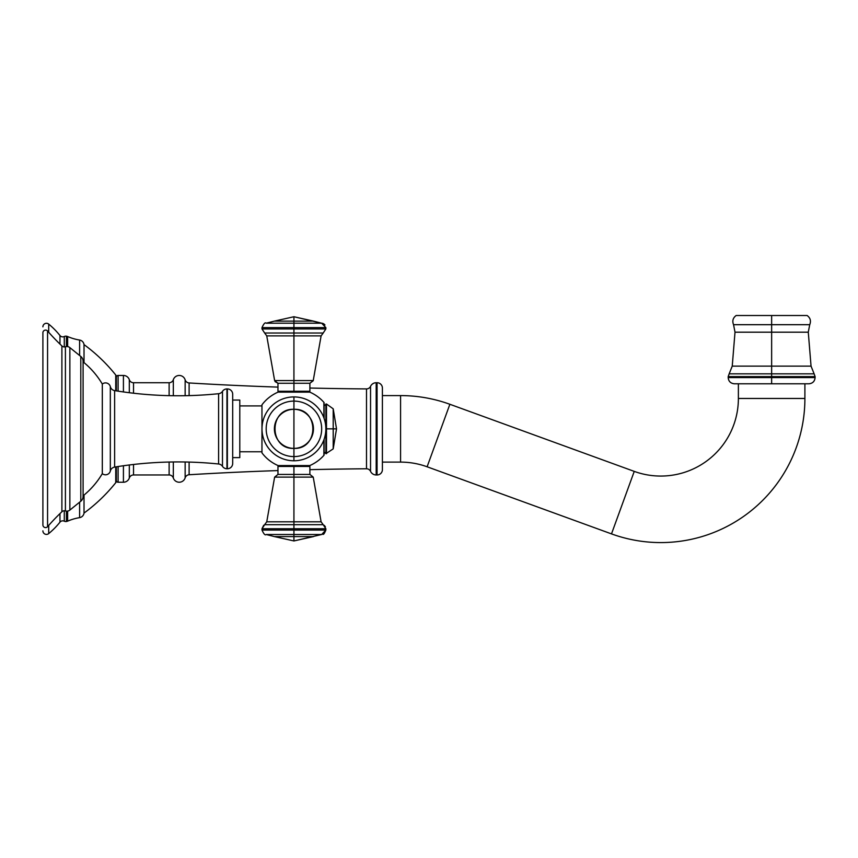 <?xml version="1.0" encoding="UTF-8"?>
<svg xmlns="http://www.w3.org/2000/svg" width="858" height="858" viewBox="0 0 858 858"><rect width="100%" height="100%" fill="white"/><g stroke="black" fill="none" stroke-linecap="round" stroke-linejoin="round"><path stroke-width="1.29" d="M382.4 469.648L382.4 388.052L382.4 469.648A5.32 5.32 0 0 1 377.07 474.967L376.19 474.967L376.19 382.732L377.07 382.732L377.07 474.967L377.07 382.732L376.19 382.732L376.19 474.967L377.07 474.967A5.32 5.32 0 0 0 382.4 469.648M189.114 474.742A3370.117 3370.117 0 0 1 277.971 470.581A3370.117 3370.117 0 0 0 189.114 474.742L189.114 462.076L189.114 474.742A4.429 4.429 0 0 0 185.146 477.863A6.21 6.21 0 0 1 173.327 477.992A6.21 6.21 180 0 0 185.146 477.863A4.429 4.429 0 0 1 189.114 474.742M309.888 469.669A3370.117 3370.117 0 0 1 366.495 468.779L366.495 388.91A3370.117 3370.117 0 0 1 309.888 388.031A3370.117 3370.117 0 0 0 366.495 388.91L366.495 468.779A3370.117 3370.117 0 0 0 309.888 469.669M277.971 387.108A3370.117 3370.117 0 0 1 189.114 382.958L189.114 395.613L189.114 382.958A3370.117 3370.117 0 0 0 277.971 387.108L277.971 383.258L309.888 383.258L293.929 383.258L293.929 391.248L293.929 335.886L321.106 335.886L293.929 335.886L293.929 380.566L274.624 380.566L313.234 380.566L293.929 380.566L293.929 383.258L277.971 383.258L277.971 391.248L293.929 391.248L277.971 391.248L278.85 392.127M118.104 482.239L118.104 466.538L118.104 482.239L123.423 482.239L118.104 482.239A1.77 1.77 180 0 1 116.334 480.459A1.77 1.77 0 0 0 118.104 482.239M118.104 391.151L118.104 375.461L123.423 375.461L123.423 391.934L123.423 375.461L118.104 375.461L118.104 391.151M123.423 465.755L123.423 482.239A6.21 6.21 180 0 0 129.311 477.992A6.21 6.21 0 0 1 123.423 482.239L123.423 465.755M370.549 386.336A6.21 6.21 180 0 1 376.19 382.732A6.21 6.21 0 0 0 370.549 386.336A4.429 4.429 180 0 1 366.495 388.91A4.429 4.429 0 0 0 370.549 386.336L370.549 471.353A6.21 6.21 0 0 0 376.19 474.967A6.21 6.21 180 0 1 370.549 471.353L370.549 386.336M366.495 468.779A4.429 4.429 180 0 1 370.549 471.353A4.429 4.429 0 0 0 366.495 468.779M377.07 382.732A5.32 5.32 0 0 1 382.4 388.052A5.32 5.32 0 0 0 377.07 382.732M169.123 474.967L133.526 474.967L133.526 464.478L133.526 474.967L169.123 474.967A4.429 4.429 0 0 1 173.327 477.992L173.327 461.969L173.327 477.992A4.429 4.429 180 0 0 169.123 474.967L169.123 462.044L169.123 474.967M133.526 393.221L133.526 382.732L169.123 382.732L169.123 395.656L169.123 382.732L133.526 382.732A4.429 4.429 0 0 1 129.311 379.697A6.21 6.21 180 0 0 123.423 375.461A6.21 6.21 0 0 1 129.311 379.697L129.311 392.717L129.311 379.697A4.429 4.429 0 0 0 133.526 382.732L133.526 393.221M185.146 379.837A6.21 6.21 180 0 0 173.327 379.697A6.21 6.21 0 0 1 185.146 379.837L185.146 395.699L185.146 379.837A4.429 4.429 0 0 0 189.114 382.958A4.429 4.429 0 0 1 185.146 379.837M173.327 395.731L173.327 379.697A4.429 4.429 0 0 1 169.123 382.732A4.429 4.429 180 0 0 173.327 379.697L173.327 395.731M185.146 461.99L185.146 477.863L185.146 461.99M116.334 377.23A1.77 1.77 180 0 1 118.104 375.461A1.77 1.77 0 0 0 116.334 377.23M129.311 464.972L129.311 477.992A4.429 4.429 0 0 1 133.526 474.967A4.429 4.429 0 0 0 129.311 477.992L129.311 464.972M804.901 383.794L804.901 398.466L738.384 398.466L738.384 383.794L738.384 398.466L804.901 398.466L804.901 383.794M382.4 462.108L400.579 462.108L400.579 395.592L382.4 395.592L400.579 395.592A144.112 144.112 0 0 1 449.871 404.279L427.112 466.784A77.606 77.606 0 0 0 400.579 462.108A77.606 77.606 0 0 1 427.112 466.784L449.871 404.279A144.112 144.112 0 0 0 400.579 395.592L400.579 462.108L382.4 462.108M449.871 404.279L634.244 471.385L611.497 533.89L427.112 466.784L611.497 533.89L634.244 471.385L449.871 404.279M634.244 471.385A77.606 77.606 0 0 0 738.384 398.466A77.606 77.606 0 0 1 634.244 471.385M804.901 398.466A144.112 144.112 0 0 1 611.497 533.89A144.112 144.112 0 0 0 804.901 398.466M771.642 332.185L808.279 332.185L811.046 366.119L771.642 366.119L771.642 332.185L771.642 366.119L732.239 366.119L771.642 366.119L771.642 373.841L814.124 373.841L815.1 376.608L771.642 376.608L815.1 376.608L815.1 377.584L771.642 377.584L771.642 376.608L771.642 377.584L728.185 377.584L815.1 377.584C814.735 381.36 812.665 383.429 808.89 383.794L771.642 383.794L771.642 377.584L771.642 383.794L734.394 383.794C730.619 383.429 728.549 381.36 728.185 377.584L728.185 376.608L771.642 376.608L771.642 373.841L771.642 376.608L728.185 376.608L729.161 373.841L814.124 373.841L811.046 366.119L771.642 366.119L771.642 373.841L729.161 373.841L732.239 366.119L735.006 332.185L808.279 332.185L809.727 324.699L771.642 324.699L771.642 315.508L736.164 315.508L807.121 315.508C810.349 317.9 811.218 320.967 809.727 324.699L733.558 324.699C732.067 320.967 732.936 317.9 736.164 315.508L771.642 315.508L771.642 332.185L771.642 324.699L733.558 324.699L735.006 332.185L771.642 332.185M59.963 335.532A76.716 76.716 0 0 0 48.702 324.099A76.716 76.716 0 0 1 59.963 335.532L59.963 344.079L59.963 335.532A3.55 3.55 0 0 0 64.286 336.508A3.55 3.55 0 0 1 66.42 336.197A5.32 5.32 0 0 1 67.643 336.55A51.437 51.437 0 0 0 79.612 340.047A51.437 51.437 0 0 1 67.643 336.55L67.643 346.611L67.643 336.55A5.32 5.32 0 0 0 66.42 336.197A3.55 3.55 0 0 0 64.286 336.508A3.55 3.55 180 0 1 59.963 335.532M48.702 533.601A76.716 76.716 0 0 0 59.963 522.168A76.716 76.716 0 0 1 48.702 533.601L48.702 525.396L48.702 533.601A3.55 3.55 0 0 1 42.9 530.855A3.55 3.55 0 0 0 48.702 533.601M79.612 517.642A51.437 51.437 0 0 0 67.643 521.138A51.437 51.437 0 0 1 79.612 517.642L79.612 502.187L79.612 517.642A5.32 5.32 0 0 0 84.02 513.084A167.171 167.171 0 0 0 115.744 482.689A167.171 167.171 0 0 1 84.02 513.084L84.02 495.077L84.02 513.084A5.32 5.32 0 0 1 79.612 517.642M115.744 375A167.171 167.171 0 0 0 84.02 344.605A167.171 167.171 0 0 1 115.744 375L115.744 390.787L115.744 375A2.66 2.66 0 0 1 116.334 376.662L116.334 390.873L116.334 376.662A2.66 2.66 180 0 0 115.744 375M59.963 513.61L59.963 522.168A3.55 3.55 180 0 1 64.286 521.192A3.55 3.55 0 0 0 66.42 521.492L66.42 511.132L66.42 521.492A5.32 5.32 0 0 0 67.643 521.138A5.32 5.32 0 0 1 66.42 521.492A3.55 3.55 0 0 1 64.286 521.192L64.286 510.767L64.286 521.192A3.55 3.55 0 0 0 59.963 522.168L59.963 513.61M48.702 332.293L48.702 324.099A3.55 3.55 0 0 0 42.9 326.834A3.55 3.55 0 0 1 48.702 324.099L48.702 332.293M79.612 355.502L79.612 340.047A5.32 5.32 0 0 1 84.02 344.605L84.02 362.623L84.02 344.605A5.32 5.32 0 0 0 79.612 340.047L79.612 355.502M67.643 511.078L67.643 521.138L67.643 511.078M115.744 466.913L115.744 482.689L115.744 466.913M66.42 346.568L66.42 336.197L66.42 346.568M64.286 346.932L64.286 336.508L64.286 346.932M116.334 481.027L116.334 466.816L116.334 481.027A2.66 2.66 0 0 1 115.744 482.689A2.66 2.66 180 0 0 116.334 481.027M42.9 524.935L42.9 332.765A2.66 2.66 0 0 1 47.565 331.006A233.247 233.247 0 0 0 61.894 345.946A233.247 233.247 0 0 1 47.565 331.006L47.565 526.683A233.247 233.247 0 0 1 61.894 511.743A233.247 233.247 0 0 0 47.565 526.683A2.66 2.66 0 0 1 42.9 524.935A2.66 2.66 0 0 0 47.565 526.683L47.565 331.006A2.66 2.66 0 0 0 42.9 332.765L42.9 524.935M65.412 510.928A4.794 4.794 0 0 0 69.863 510.081L80.802 501.222A6.21 6.21 0 0 0 83.097 496.396A6.21 6.21 0 0 1 80.802 501.222L69.863 510.081A4.794 4.794 0 0 1 65.412 510.928L65.412 346.761A4.794 4.794 0 0 1 69.863 347.608A4.794 4.794 0 0 0 65.412 346.761A3.55 3.55 0 0 1 61.894 345.946A3.55 3.55 180 0 0 65.412 346.761L65.412 510.928A3.55 3.55 180 0 0 61.894 511.743L61.894 345.946L61.894 511.743A3.55 3.55 0 0 1 65.412 510.928M80.802 356.467L69.863 347.608L69.863 510.081L69.863 347.608L80.802 356.467L80.802 501.222L80.802 356.467A6.21 6.21 0 0 1 83.097 361.293A6.21 6.21 0 0 0 80.802 356.467M83.076 361.851A6.21 6.21 0 0 0 83.097 361.293L83.097 496.396A6.21 6.21 0 0 0 83.076 495.849M102.317 384.062A82.475 82.475 0 0 0 83.097 361.861A82.475 82.475 0 0 1 102.317 384.062L102.317 473.637A82.475 82.475 0 0 1 83.097 495.827A82.475 82.475 0 0 0 102.317 473.637A4.966 4.966 0 0 0 110.328 471.042A4.966 4.966 0 0 1 102.317 473.637L102.317 384.062A4.966 4.966 0 0 1 110.328 386.647A4.966 4.966 0 0 0 102.317 384.062M114.629 390.604A395.452 395.452 0 0 0 218.597 393.704A395.452 395.452 0 0 1 114.629 390.604L114.629 467.084A395.452 395.452 0 0 1 218.597 463.996A395.452 395.452 0 0 0 114.629 467.084A5.32 5.32 0 0 0 110.328 471.042A5.32 5.32 0 0 1 114.629 467.084L114.629 390.604A5.32 5.32 0 0 1 110.328 386.647L110.328 471.042L110.328 386.647A5.32 5.32 0 0 0 114.629 390.604M227.37 388.942L227.37 468.758A5.32 5.32 0 0 0 232.69 463.438L232.69 394.262A5.32 5.32 0 0 0 227.37 388.942A5.32 5.32 0 0 1 232.69 394.262L232.69 463.438A5.32 5.32 0 0 1 227.37 468.758L227.37 388.942M239.79 400.064L232.69 400.064L239.79 400.064L239.79 457.625L239.79 400.064M232.69 457.625L239.79 457.625L232.69 457.625M218.597 463.996L218.597 393.704A5.32 5.32 0 0 0 222.49 391.334A5.32 5.32 0 0 1 226.941 388.942A5.32 5.32 0 0 0 222.49 391.334A5.32 5.32 0 0 1 218.597 393.704L218.597 463.996A5.32 5.32 0 0 1 222.49 466.355A5.32 5.32 0 0 0 226.941 468.758L226.941 388.942L226.941 468.758A5.32 5.32 0 0 1 222.49 466.355L222.49 391.334L222.49 466.355A5.32 5.32 0 0 0 218.597 463.996M261.958 452.885L261.958 404.815A39.994 39.994 0 0 1 278.067 392.127A39.994 39.994 0 0 0 261.958 404.815L261.958 452.885A39.994 39.994 0 0 0 278.067 465.562A39.994 39.994 0 0 1 261.958 452.885M323.884 402.338A39.994 39.994 0 0 0 309.792 392.127A39.994 39.994 0 0 1 323.884 402.338L323.884 417.803L323.884 402.338A0.89 0.89 0 0 1 324.109 402.928L324.109 418.425L324.109 402.928A0.89 0.89 0 0 0 323.884 402.338M309.792 465.562A39.994 39.994 0 0 0 323.884 455.351A39.994 39.994 0 0 1 309.792 465.562L278.067 465.562L309.792 465.562M323.884 439.897L323.884 455.351L323.884 439.897M278.067 392.127L309.792 392.127L278.067 392.127M324.109 454.761L324.109 439.275L324.109 454.761A0.89 0.89 0 0 1 323.884 455.351A0.89 0.89 0 0 0 324.109 454.761M239.79 451.769L261.958 451.769L239.79 451.769M261.958 405.92L239.79 405.92L261.958 405.92M293.929 466.452L309.888 466.452L293.929 466.452L293.929 474.431L293.929 465.562L293.929 466.452L277.971 466.452L293.929 466.452M266.184 534.502L274.399 536.582L266.184 534.502L293.929 534.502L293.929 530.072L293.929 536.582C268.726 536.582 268.726 536.582 293.929 536.582C319.133 536.582 319.133 536.582 293.929 536.582L293.929 540.948L293.929 534.502L321.675 534.502L266.184 534.502C265.208 535.564 263.803 534.094 262.001 530.072L293.929 530.072L262.001 530.072L262.001 528.742L293.929 528.742L293.929 530.072L325.858 530.072L293.929 530.072L293.929 528.742L262.001 528.742L264.65 524.688L293.929 524.688L293.929 521.814L293.929 524.688L323.209 524.688L321.106 521.814L293.929 521.814L293.929 474.431L293.929 477.123L274.624 477.123L313.234 477.123L321.106 521.814L293.929 521.814L293.929 477.123L313.234 477.123L309.888 474.431L277.971 474.431L309.888 474.431L309.888 466.452L309.009 465.562M278.85 465.562L277.971 466.452L277.971 474.431L274.624 477.123L266.752 521.814L293.929 521.814L266.752 521.814L264.65 524.688L293.929 524.688L293.929 528.742L325.858 528.742L293.929 528.742L293.929 524.688L323.209 524.688L325.858 528.742L325.858 530.072C322.94 537.076 323.155 533.043 321.675 534.502L293.929 540.948L274.399 536.582L313.46 536.582L293.929 540.948L274.399 536.582M309.009 392.127L309.888 391.248L293.929 391.248L309.888 391.248L309.888 383.258L313.234 380.566L321.106 335.886L323.209 333.011L293.929 333.011L293.929 335.886L293.929 333.011L264.65 333.011L266.752 335.886L293.929 335.886L266.752 335.886L274.624 380.566L277.971 383.258L275.043 381.574M325.858 328.946L323.209 333.011L325.858 328.946L293.929 328.946L293.929 327.617L325.858 327.617L293.929 327.617L293.929 328.946L262.001 328.946L325.858 328.946L325.858 327.617L321.675 323.198L313.46 321.117L293.929 321.117C319.133 321.117 319.133 321.117 293.929 321.117L293.929 316.741L293.929 321.117C268.726 321.117 268.726 321.117 293.929 321.117L293.929 323.198L321.675 323.198L293.929 316.741L274.399 321.117L293.929 316.741L313.46 321.117M321.675 323.198L293.929 323.198L293.929 327.617L293.929 321.117L274.399 321.117L266.184 323.198L293.929 323.198L266.184 323.198C265.186 322.136 263.792 323.616 262.001 327.617L293.929 327.617L262.001 327.617L262.001 328.946L264.65 333.011L293.929 333.011L293.929 328.946L293.929 333.011L323.209 333.011M293.929 392.127L293.929 391.248L293.929 392.127M293.929 460.778A31.928 31.928 0 0 0 325.858 428.85A31.928 31.928 0 0 0 293.929 396.922A31.928 31.928 0 0 0 262.001 428.85A31.928 31.928 0 0 0 293.929 460.778A31.928 31.928 0 0 1 262.001 428.85A31.928 31.928 0 0 1 293.929 396.922L293.929 409.309C319.133 408.108 319.133 449.592 293.929 448.38L293.929 409.309L293.929 448.38C268.726 449.592 268.726 408.108 293.929 409.309A19.53 19.53 0 0 1 313.46 428.85A19.53 19.53 0 0 1 293.929 448.38L293.929 456.585A27.746 27.746 0 0 0 321.675 428.85A27.746 27.746 0 0 0 293.929 401.104A27.746 27.746 0 0 0 266.184 428.85A27.746 27.746 0 0 0 293.929 456.585L293.929 448.38A19.53 19.53 0 0 1 274.399 428.85A19.53 19.53 0 0 1 293.929 409.309L293.929 401.104A27.746 27.746 0 0 0 266.184 428.85A27.746 27.746 0 0 0 293.929 456.585L293.929 460.778L293.929 456.585A27.746 27.746 0 0 0 321.675 428.85A27.746 27.746 0 0 0 293.929 401.104L293.929 396.922A31.928 31.928 0 0 1 325.858 428.85A31.928 31.928 0 0 1 293.929 460.778M324.109 451.909L325.879 453.678L325.879 428.85L326.49 428.85L326.49 453.678L325.879 404.011L325.879 453.678L333.204 448.873L336.518 428.85L333.204 428.85C333.204 454.686 333.204 454.686 333.204 428.85L336.518 428.85L333.204 408.816L333.204 428.85C333.204 403.013 333.204 403.013 333.204 428.85L333.204 448.873M324.109 405.791L326.49 404.011L326.49 428.85L333.204 428.85L326.49 428.85L326.49 404.011L333.204 408.816M266.752 335.886L274.635 380.62M264.65 333.011L262.001 328.968M322.029 323.23L322.94 323.455M322.962 323.466L323.916 323.949M323.938 323.97L324.978 324.968M309.888 383.258L313.181 380.77M309.888 474.431L313.234 477.123L321.106 521.868M325.386 526.758L324.217 525.3M262.001 528.689L263.717 525.246M321.675 534.502L325.858 530.072M274.624 477.123L277.971 474.431"/></g></svg>
